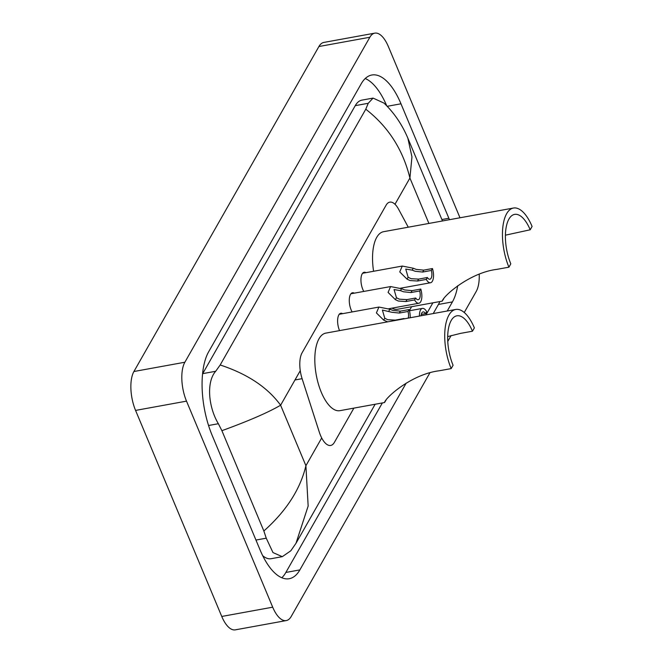 <?xml version="1.0" encoding="UTF-8"?>
<svg xmlns="http://www.w3.org/2000/svg" width="663" height="663" viewBox="0 0 663 663"><rect width="100%" height="100%" fill="white"/><g stroke="black" fill="none" stroke-linecap="round" stroke-linejoin="round"><path stroke-width="0.99" d="M363.796 291.438A11.462 4.914 -100.3 0 1 362.827 289.466A11.462 4.914 -100.3 0 1 364.144 272.261A11.462 4.914 -100.3 0 1 365.959 272.659M352.128 311.941A11.462 4.914 -100.3 0 1 351.158 309.969A11.462 4.914 -100.3 0 1 352.476 292.764A11.462 4.914 -100.3 0 1 354.291 293.17M339.547 330.613A11.462 4.914 -100.3 0 1 339.489 330.472A11.462 4.914 -100.3 0 1 340.799 313.276A11.462 4.914 -100.3 0 1 342.614 313.674M408.259 227.202L398.571 209.21A21.498 9.224 79.7 0 0 389.811 202.132A21.498 9.224 79.7 0 0 386.098 205.207L302.079 352.807A21.498 9.224 79.7 0 0 302.104 378.681L319.293 432.094A21.498 9.224 79.7 0 0 320.511 435.4A21.498 9.224 79.7 0 0 330.68 445.445A21.498 9.224 79.7 0 0 334.392 442.37L353.893 408.118M409.411 310.591L411.624 306.696M479.225 274.275A28.658 12.29 -100.3 0 1 476.2 291.488L464.249 312.497M429.839 372.938L291.206 616.474A28.658 12.29 -100.3 0 1 286.259 620.576A28.658 12.29 -100.3 0 1 272.7 607.184L186.51 401.14A28.658 12.29 -100.3 0 1 184.861 362.238L369.855 37.252A28.658 12.29 -100.3 0 1 374.794 33.15A28.658 12.29 -100.3 0 1 388.361 46.543L459.989 217.779M286.259 620.576L235.315 629.85A28.658 12.29 -100.3 0 1 221.757 616.457L135.567 410.414A28.658 12.29 -100.3 0 1 133.918 371.512L318.911 46.526A28.658 12.29 -100.3 0 1 323.851 42.424L374.794 33.15M451.113 335.561L447.757 341.453M449.448 219.693A61.618 26.429 79.7 0 0 448.868 218.268L400.982 103.801A61.618 26.429 79.7 0 0 371.819 75.01A61.618 26.429 79.7 0 0 361.186 83.828L208.638 351.813A61.618 26.429 79.7 0 0 212.193 435.45L260.078 549.917A61.618 26.429 79.7 0 0 289.234 578.716A61.618 26.429 79.7 0 0 299.875 569.898L406.212 383.09M447.243 311.005L452.415 301.914A61.618 26.429 79.7 0 0 457.71 285.761M433.237 313.558L438.409 304.466A61.618 26.429 79.7 0 0 439.876 301.557M281.825 577.746A61.618 26.429 79.7 0 0 285.861 572.451L382.352 402.938M386.736 105.798A61.618 26.429 79.7 0 0 365.222 78.524M220.182 364.981C247.49 373.982 267.628 387.391 280.606 405.217C268.308 412.419 248.741 420.914 221.898 430.685L218.359 423.715C208.439 407.215 206.118 382.012 215.69 371.272L220.182 364.981L365.777 109.204L368.238 103.287L373.07 98.091L361.923 100.121A38.694 16.6 79.7 0 0 355.244 105.657L202.696 373.642A38.694 16.6 79.7 0 0 202.563 373.882M262.705 555.702A38.694 16.6 79.7 0 0 271.117 558.702L282.272 556.671L272.982 552.561L266.244 538.182L263.857 530.997C286.325 510.991 300.339 489.219 305.908 465.708L308.154 506.035L295.988 543.295L290.792 550.804L282.272 556.68M373.07 98.091L384.01 103.113C394.228 112.967 402.176 124.652 407.861 138.186L411.955 156.874L409.916 178.049C402.963 149.639 388.253 126.691 365.777 109.204M221.898 430.685L263.857 530.997M421.295 314.419L425.605 313.632L426.69 311.718A10.749 4.608 79.7 0 0 422.422 308.394A10.749 4.608 79.7 0 0 419.43 316.069M425.605 313.632A7.169 3.075 79.7 0 0 423.069 311.917A7.169 3.075 79.7 0 0 421.096 315.762M408.226 318.107A7.169 3.075 79.7 0 0 408.027 311.469L399.292 313.052L391.924 312.298L382.394 310.069L384.78 318.248L387.714 319.707L395.272 320.121L404.007 318.53A7.169 3.075 79.7 0 0 404.223 318.837M387.706 321.845L383.703 320.146L376.402 312.919L378.913 307.06L389.902 309.248L392.977 310.45L400.377 311.146L409.112 309.555A10.749 4.608 79.7 0 1 410.157 317.759M408.027 311.469L409.112 309.555M419.704 290.958L410.969 292.549L403.601 291.795L400.493 290.643L394.062 289.565L396.457 297.737L399.383 299.195L406.949 299.61L415.684 298.019A7.169 3.075 79.7 0 0 418.22 299.734A7.169 3.075 79.7 0 0 419.704 290.958L420.79 289.051L412.054 290.643L404.654 289.946L401.579 288.745L390.59 286.557L350.918 293.775M420.79 289.051A10.749 4.608 79.7 0 1 418.859 303.256A10.749 4.608 79.7 0 1 414.59 299.933L405.864 301.524L398.33 301.043L395.372 299.643L388.079 292.416L390.59 286.557M414.59 299.933L415.684 298.019M431.373 270.454L422.638 272.045L415.27 271.291L412.171 270.139L405.739 269.062L408.126 277.233L411.06 278.692L418.618 279.106L427.353 277.515A7.169 3.075 79.7 0 0 429.889 279.222A7.169 3.075 79.7 0 0 431.373 270.454L432.458 268.548L423.723 270.131L416.323 269.435L413.248 268.233L402.259 266.054L362.595 273.272M432.458 268.548A10.749 4.608 79.7 0 1 430.536 282.753A10.749 4.608 79.7 0 1 426.268 279.421L417.533 281.013L410.007 280.54L407.049 279.14L399.748 271.913L402.259 266.054M426.268 279.421L427.353 277.515M385.087 401.463L384.548 402.416C385.808 397.319 411.856 374.081 439.262 370.766L451.188 368.595L453.078 365.263A32.959 14.138 -100.3 0 1 456.865 315.812A32.959 14.138 -100.3 0 1 472.462 331.21L474.36 327.878A39.407 16.906 -100.3 0 0 455.713 309.464L325.806 333.116A39.407 16.906 -100.3 0 0 321.282 392.247A39.407 16.906 -100.3 0 0 339.928 410.662L384.523 402.54L384.739 402.027M447.674 336.605L460.536 333.381L472.462 331.21M385.99 400.203L384.523 402.54M451.188 368.595A39.407 16.906 -100.3 0 1 455.713 309.464M443.721 298.781L442.279 300.994C443.539 295.905 469.586 272.659 496.993 269.344L508.919 267.172L510.808 263.841A32.959 14.138 -100.3 0 1 514.596 214.389A32.959 14.138 -100.3 0 1 530.193 229.788L532.091 226.456A39.407 16.906 -100.3 0 0 513.444 208.041L383.537 231.702A39.407 16.906 -100.3 0 0 373.592 271.275M505.405 235.183L530.193 229.788M442.818 300.049L442.47 300.612M442.262 301.118L397.659 309.24A39.407 16.906 -100.3 0 1 391.941 308.162M508.919 267.172A39.407 16.906 -100.3 0 1 513.444 208.041M294.969 379.974L302.104 378.681M300.273 370.667L280.606 405.217L305.908 465.708L321.704 437.961M394.991 204.262L409.916 178.049L428.903 223.439M369.855 37.252L318.911 46.526M184.861 362.238L133.918 371.512M186.51 401.14L135.567 410.414M272.7 607.184L221.757 616.457M438.409 304.466L452.415 301.914M441.898 219.536L448.868 218.268M285.861 572.451L299.875 569.898M387.233 106.304L400.982 103.801M208.555 425.497L218.359 423.715M202.696 373.642L215.69 371.272M355.244 105.657L368.238 103.287M255.951 540.055L266.244 538.182M383.703 320.146L384.78 318.248M388.825 311.154L389.902 309.248M399.292 313.052L400.377 311.146M395.372 299.643L396.457 297.737M400.493 290.643L401.579 288.745M410.969 292.549L412.054 290.643M405.864 301.524L406.949 299.61M407.049 279.14L408.126 277.233M412.171 270.139L413.248 268.233M422.638 272.045L423.723 270.131M417.533 281.013L418.618 279.106M296.063 543.171L375.142 404.248M426.019 314.867L432.873 302.834M407.861 138.186L442.494 220.961M422.422 308.394L409.452 310.756M378.913 307.06L339.249 314.287M418.859 303.256L388.717 308.743M430.536 282.753L400.394 288.239"/></g></svg>
